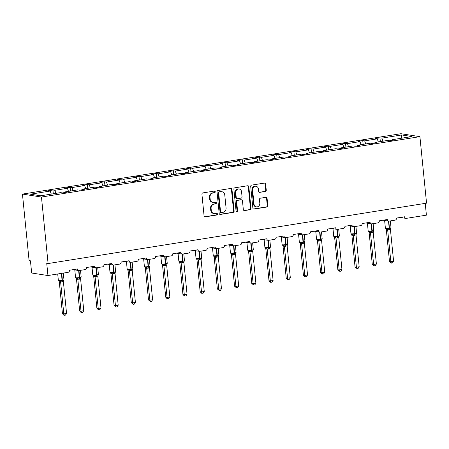 <?xml version="1.0" encoding="UTF-8"?>
<svg xmlns="http://www.w3.org/2000/svg" width="449" height="449" viewBox="0 0 449 449"><rect width="100%" height="100%" fill="white"/><g stroke="black" fill="none" stroke-linecap="round" stroke-linejoin="round"><path stroke-width="0.67" d="M215.239 191.779A0.847 0.763 98.8 0 0 214.398 191.061L202.886 192.896A1.212 1.089 98.8 0 0 201.927 194.265L204.076 215.829A1.212 1.089 98.8 0 0 205.277 216.85L216.788 215.015A0.847 0.763 98.8 0 0 216.833 213.337A0.847 0.763 98.8 0 0 216.62 213.337L215.133 213.578A3.884 3.474 98.8 0 1 214.156 213.578A3.884 3.474 98.8 0 1 211.283 210.295L211.103 208.499A3.884 3.474 98.8 0 1 214.184 204.115L215.677 203.874A0.847 0.763 98.8 0 0 215.722 202.196A0.847 0.763 98.8 0 0 215.509 202.202L214.016 202.437A3.884 3.474 98.8 0 1 213.039 202.437A3.884 3.474 98.8 0 1 210.171 199.154L209.992 197.358A3.884 3.474 98.8 0 1 213.073 192.975L214.56 192.739A0.847 0.763 98.8 0 0 215.239 191.779M213.039 202.437L212.5 202.353A3.884 3.474 98.8 0 1 209.627 199.07L209.447 197.274A3.884 3.474 98.8 0 1 212.529 192.89L214.021 192.655A0.847 0.763 98.8 0 0 214.325 191.072M204.71 216.772A1.212 1.089 98.8 0 0 204.738 216.766L216.244 214.931A0.847 0.763 98.8 0 0 216.547 213.348M214.156 213.578L213.612 213.494A3.884 3.474 98.8 0 1 210.738 210.211L210.559 208.415A3.884 3.474 98.8 0 1 213.64 204.031L215.133 203.79A0.847 0.763 98.8 0 0 215.436 202.213M265.303 191.515A1.212 1.089 98.8 0 0 266.263 190.146L265.662 184.096A1.212 1.089 98.8 0 0 264.461 183.074L251.681 185.111A1.212 1.089 98.8 0 0 250.716 186.481L252.866 208.039A1.212 1.089 98.8 0 0 254.072 209.066L266.852 207.028A1.212 1.089 98.8 0 0 267.812 205.659L267.082 198.351A1.212 1.089 98.8 0 0 265.881 197.324L260.414 198.2A1.212 1.089 98.8 0 0 259.449 199.569L259.808 203.189A3.244 2.907 98.8 0 1 256.418 206.86A3.244 2.907 98.8 0 1 254.016 204.115L252.602 189.921A3.244 2.907 98.8 0 1 255.992 186.256A3.244 2.907 98.8 0 1 258.394 188.995L258.63 191.364A1.212 1.089 98.8 0 0 259.831 192.391L264.758 191.431A1.212 1.089 98.8 0 0 265.724 190.062L265.118 184.011A1.212 1.089 98.8 0 0 264.483 183.069M41.454 197.038L419.91 136.653L400.906 133.712L22.45 194.097L41.454 197.038L48.094 263.546L46.735 263.333L47.953 275.54L68.035 272.335A1.852 1.661 98.8 0 0 69.505 270.236L77.453 268.973A1.852 1.661 -81.2 0 0 79.288 270.539L85.248 269.585A1.852 1.661 98.8 0 0 86.719 267.492L94.666 266.223A1.852 1.661 -81.2 0 0 96.501 267.789L102.462 266.841A1.852 1.661 98.8 0 0 103.932 264.747L111.88 263.479A1.852 1.661 -81.2 0 0 113.715 265.045L119.675 264.096A1.852 1.661 98.8 0 0 121.146 261.997L129.088 260.734A1.852 1.661 -81.2 0 0 130.928 262.3L136.883 261.346A1.852 1.661 98.8 0 0 138.359 259.253L146.301 257.984A1.852 1.661 -81.2 0 0 148.142 259.55L154.097 258.602A1.852 1.661 98.8 0 0 155.573 256.508L163.515 255.24A1.852 1.661 -81.2 0 0 165.35 256.806L171.31 255.857A1.852 1.661 98.8 0 0 172.781 253.758L180.728 252.495A1.852 1.661 -81.2 0 0 182.563 254.061L188.524 253.107A1.852 1.661 98.8 0 0 189.994 251.013L197.942 249.745A1.852 1.661 -81.2 0 0 199.777 251.311L205.737 250.362A1.852 1.661 98.8 0 0 207.208 248.269L215.155 247.001A1.852 1.661 -81.2 0 0 216.99 248.566L222.951 247.618A1.852 1.661 98.8 0 0 224.421 245.519L232.363 244.256A1.852 1.661 -81.2 0 0 234.204 245.822L240.159 244.868A1.852 1.661 98.8 0 0 241.635 242.774L249.577 241.506A1.852 1.661 -81.2 0 0 251.418 243.072L257.372 242.123A1.852 1.661 98.8 0 0 258.849 240.03L266.79 238.761A1.852 1.661 -81.2 0 0 268.625 240.327L274.586 239.379A1.852 1.661 98.8 0 0 276.056 237.28L284.004 236.017A1.852 1.661 -81.2 0 0 285.839 237.583L291.799 236.629A1.852 1.661 98.8 0 0 293.27 234.535L301.217 233.267A1.852 1.661 -81.2 0 0 303.053 234.833L309.013 233.884A1.852 1.661 98.8 0 0 310.484 231.791L318.431 230.522A1.852 1.661 -81.2 0 0 320.266 232.088L326.227 231.14A1.852 1.661 98.8 0 0 327.697 229.041L335.639 227.778A1.852 1.661 -81.2 0 0 337.48 229.344L343.434 228.389A1.852 1.661 98.8 0 0 344.911 226.296L352.852 225.028A1.852 1.661 -81.2 0 0 354.693 226.593L360.648 225.645A1.852 1.661 98.8 0 0 362.124 223.551L370.066 222.283A1.852 1.661 -81.2 0 0 371.901 223.849L377.862 222.9A1.852 1.661 98.8 0 0 379.332 220.801L387.279 219.539A1.852 1.661 -81.2 0 0 389.115 221.104L395.075 220.15A1.852 1.661 98.8 0 0 396.546 218.057L404.493 216.788A1.852 1.661 -81.2 0 0 406.328 218.354L426.41 215.15L425.237 203.369M419.91 136.653L426.55 203.161L48.094 263.546M231.981 189.472A1.212 1.089 98.8 0 0 230.775 188.445L217.995 190.483A1.212 1.089 98.8 0 0 217.035 191.858L219.185 213.415A1.212 1.089 98.8 0 0 220.386 214.442L233.166 212.399A1.212 1.089 98.8 0 0 234.131 211.03L231.981 189.472L231.437 189.388A1.212 1.089 98.8 0 0 230.803 188.44M234.838 187.8L247.618 185.757A1.212 1.089 98.8 0 1 248.819 186.784L250.974 208.342A1.212 1.089 98.8 0 1 250.009 209.717L244.537 210.587A1.212 1.089 98.8 0 1 243.336 209.56L242.466 200.821A1.212 1.089 98.8 0 0 241.259 199.794L237.633 200.372A1.212 1.089 98.8 0 0 236.668 201.741L237.577 210.845A0.847 0.763 98.8 0 1 236.062 211.086L233.873 189.169A1.212 1.089 98.8 0 1 234.838 187.8M53.296 193.783L52.92 190.006L48.284 190.746L50.198 191.044L30.403 194.198L40.696 195.792L60.492 192.632L62.405 192.93L67.036 192.189L65.122 191.891L77.699 189.888L79.613 190.185L84.249 189.444L82.335 189.147L94.913 187.143L96.827 187.435L101.463 186.7L99.549 186.402L112.127 184.393L114.04 184.691L118.676 183.95L116.762 183.652L129.34 181.649L131.254 181.946L135.89 181.205L133.976 180.908L146.554 178.904L148.467 179.196L153.098 178.461L151.184 178.163L163.767 176.154L165.681 176.451L170.311 175.711L168.397 175.413L180.975 173.409L182.889 173.707L187.525 172.966L185.611 172.669L198.189 170.665L200.102 170.957L204.738 170.222L202.825 169.924L215.402 167.915L217.316 168.212L221.952 167.471L220.038 167.174L232.616 165.17L234.53 165.468L239.165 164.727L237.252 164.429L249.829 162.426L251.743 162.718L256.373 161.982L254.46 161.685L267.043 159.676L268.957 159.973L273.587 159.232L271.673 158.935L284.251 156.931L286.165 157.229L290.8 156.488L288.887 156.19L301.464 154.187L303.378 154.478L308.014 153.743L306.1 153.446L318.678 151.436L320.592 151.734L325.228 150.993L323.314 150.696L335.891 148.692L337.805 148.989L342.441 148.249L340.527 147.951L353.105 145.942L355.019 146.239L359.649 145.504L357.735 145.207L370.318 143.197L372.232 143.495L376.863 142.754L374.949 142.456L387.526 140.453L389.44 140.75L394.076 140.009L392.162 139.712L392.05 140.329M380.337 141.598L379.961 137.826L375.325 138.561L377.239 138.859L364.661 140.868L365.75 143.927M378.327 141.918L377.239 138.859M363.123 144.348L362.747 140.571L358.111 141.312L360.025 141.603L347.447 143.613L348.536 146.671M361.114 144.668L360.025 141.603M345.91 147.092L345.534 143.315L340.898 144.056L342.811 144.353L330.234 146.357L331.323 149.422M343.9 147.412L342.811 144.353M328.696 149.837L328.32 146.065L323.684 146.801L325.604 147.098L313.02 149.107L314.109 152.166M326.687 150.157L325.604 147.098M311.483 152.587L311.106 148.81L306.476 149.551L308.39 149.843L295.812 151.852L296.896 154.911M309.479 152.907L308.39 149.843M294.275 155.332L293.893 151.554L289.263 152.295L291.176 152.593L278.599 154.596L279.688 157.661M292.265 155.651L291.176 152.593M277.061 158.076L276.685 154.304L272.049 155.04L273.963 155.337L261.385 157.346L262.474 160.405M275.052 158.396L273.963 155.337M259.848 160.826L259.471 157.049L254.836 157.79L256.749 158.087L244.172 160.091L245.261 163.15M257.838 161.146L256.749 158.087M242.634 163.571L242.258 159.793L237.622 160.534L239.536 160.832L226.958 162.835L228.047 165.9M240.625 163.891L239.536 160.832M225.42 166.315L225.044 162.544L220.408 163.279L222.328 163.576L209.745 165.586L210.834 168.644M223.411 166.635L222.328 163.576M208.207 169.065L207.831 165.288L203.201 166.029L205.114 166.326L192.537 168.33L193.62 171.389M206.198 169.385L205.114 166.326M190.999 171.81L190.617 168.033L185.987 168.773L187.901 169.071L175.323 171.075L176.412 174.139M188.99 172.13L187.901 169.071M173.785 174.554L173.409 170.783L168.773 171.518L170.687 171.815L158.11 173.825L159.199 176.884M171.776 174.874L170.687 171.815M156.572 177.304L156.196 173.527L151.56 174.268L153.474 174.566L140.896 176.569L141.985 179.628M154.563 177.624L153.474 174.566M139.358 180.049L138.982 176.272L134.346 177.013L136.26 177.31L123.683 179.314L124.771 182.378M137.349 180.369L136.26 177.31M122.145 182.794L121.769 179.022L117.133 179.757L119.052 180.055L106.469 182.064L107.558 185.123M120.136 183.113L119.052 180.055M104.931 185.544L104.555 181.766L99.925 182.507L101.839 182.805L89.261 184.808L90.344 187.867M102.922 185.864L101.839 182.805M87.723 188.288L87.342 184.511L82.711 185.252L84.625 185.549L72.048 187.553L73.131 190.617M85.714 188.608L84.625 185.549M70.51 191.033L70.134 187.261L65.498 187.996L67.412 188.294L54.834 190.303L52.92 190.006M68.501 191.353L67.412 188.294M51.287 194.103L50.198 191.044M47.953 275.54L31.666 273.014L30.448 260.813L29.09 260.605L22.45 194.097M382.963 141.182L381.875 138.118L379.961 137.826M362.747 140.571L364.661 140.868M374.949 142.456L374.842 143.079M345.534 143.315L347.447 143.613M357.735 145.207L357.629 145.824M328.32 146.065L330.234 146.357M340.527 147.951L340.415 148.568M311.106 148.81L313.02 149.107M323.314 150.696L323.201 151.319M293.893 151.554L295.812 151.852M306.1 153.446L305.988 154.063M276.685 154.304L278.599 154.596M288.887 156.19L288.774 156.808M259.471 157.049L261.385 157.346M271.673 158.935L271.566 159.558M242.258 159.793L244.172 160.091M254.46 161.685L254.353 162.302M225.044 162.544L226.958 162.835M237.252 164.429L237.139 165.047M207.831 165.288L209.745 165.586M220.038 167.174L219.926 167.797M190.617 168.033L192.537 168.33M202.825 169.924L202.712 170.541M173.409 170.783L175.323 171.075M185.611 172.669L185.499 173.286M156.196 173.527L158.11 173.825M168.397 175.413L168.291 176.036M138.982 176.272L140.896 176.569M151.184 178.163L151.077 178.781M121.769 179.022L123.683 179.314M133.976 180.908L133.864 181.525M104.555 181.766L106.469 182.064M116.762 183.652L116.65 184.275M87.342 184.511L89.261 184.808M99.549 186.402L99.437 187.02M70.134 187.261L72.048 187.553M82.335 189.147L82.223 189.764M401.681 138.191L401.67 134.964L381.875 138.118M401.67 134.964L411.958 136.552L392.162 139.712M55.923 193.362L54.834 190.303M65.122 191.891L65.015 192.514M219.819 214.358A1.212 1.089 98.8 0 0 219.847 214.358L232.627 212.315A1.212 1.089 98.8 0 0 233.587 210.946L231.437 189.388M219.353 191.97A0.847 0.763 98.8 0 0 218.68 192.93L220.571 211.855A0.847 0.763 98.8 0 0 221.413 212.573L222.985 212.321A3.884 3.474 98.8 0 0 226.066 207.938L224.775 195.001A3.884 3.474 98.8 0 0 221.901 191.717A3.884 3.474 98.8 0 0 220.925 191.723L218.815 191.886A0.847 0.763 98.8 0 0 218.135 192.846L218.68 192.93M221.2 212.573L220.655 212.489A0.847 0.763 98.8 0 1 220.027 211.771L218.135 192.846M221.901 191.717L221.357 191.633A3.884 3.474 98.8 0 0 220.38 191.639L220.925 191.723M218.815 191.886L220.38 191.639M243.97 210.508A1.212 1.089 98.8 0 0 243.998 210.502L249.464 209.632A1.212 1.089 98.8 0 0 250.43 208.257L248.275 186.7A1.212 1.089 98.8 0 0 247.646 185.757M241.568 199.794L241.023 199.71A1.212 1.089 98.8 0 0 240.72 199.71L237.089 200.288A1.212 1.089 98.8 0 0 236.129 201.657L237.033 210.761L237.577 210.845M236.427 211.709A0.847 0.763 98.8 0 0 237.033 210.761M241.556 191.745A3.244 2.907 98.8 0 0 239.16 189.001A3.244 2.907 98.8 0 0 235.764 192.672L236.264 197.672A1.212 1.089 98.8 0 0 237.465 198.694L241.096 198.116A1.212 1.089 98.8 0 0 242.056 196.746L241.556 191.745M239.16 189.001L238.615 188.917A3.244 2.907 98.8 0 0 235.22 192.587L235.764 192.672M237.162 198.694L236.617 198.61A1.212 1.089 98.8 0 1 235.719 197.588L235.22 192.587M259.264 192.307A1.212 1.089 98.8 0 0 259.292 192.307L264.758 191.431M255.992 186.256L255.447 186.172A3.244 2.907 98.8 0 0 252.057 189.837L252.602 189.921M256.418 206.86L255.874 206.776A3.244 2.907 98.8 0 1 253.472 204.031L252.057 189.837M253.5 208.987A1.212 1.089 98.8 0 0 253.528 208.981L266.308 206.944A1.212 1.089 98.8 0 0 267.273 205.575L266.543 198.267A1.212 1.089 98.8 0 0 265.909 197.319M58.926 281.001A1.358 1.111 -51.1 0 1 59.279 281.86L62.445 313.683L63.803 313.896L66.559 313.453L63.376 281.562L60.615 282.067L59.279 281.86L58.909 280.995M66.559 313.453L65.481 315.108L64.381 315.288L63.803 313.896L60.626 282.062A1.358 1.212 -120.9 0 0 59.706 281.018L60.245 280.636L62.069 280.838L61.474 273.379M58.69 280.861L59.706 281.018M61.85 281.989A1.358 0.578 80.9 0 1 62.069 280.838L63.803 280.069L63.376 281.562M58.942 281.007L58.353 280.395A2.655 0.326 -5.7 0 0 58.623 280.507A2.655 0.326 -5.7 0 0 62.164 280.311L62.495 280.26A2.655 0.326 -5.7 0 0 63.971 279.811L63.803 280.069M60.621 282.006L60.245 280.636M64.381 315.288L63.837 315.204L62.445 313.683M76.482 279.104L79.658 310.938L81.016 311.151L83.772 310.708L80.59 278.818L77.829 279.317L76.493 279.115L76.122 278.251M83.772 310.708L82.695 312.364L81.595 312.538L81.016 311.151L77.834 279.312M75.898 278.111L79.277 278.088L78.67 270.517M79.063 279.244A1.358 0.578 80.9 0 1 79.277 278.088L81.016 277.325L80.59 278.818M76.156 278.257L75.567 277.65A2.655 0.326 -5.7 0 0 75.836 277.763A2.655 0.326 -5.7 0 0 79.378 277.566L79.709 277.51A2.655 0.326 -5.7 0 0 81.185 277.067L81.016 277.325M77.829 279.256L77.458 277.892M81.595 312.538L81.05 312.453L79.658 310.938M93.111 275.366L96.49 275.344L96.591 274.816A2.655 0.326 -5.7 0 1 93.05 275.018A2.655 0.326 -5.7 0 1 92.78 274.9L93.37 275.512A1.358 1.111 -51.1 0 1 93.706 276.365L96.872 308.194L98.224 308.401L100.986 307.963L97.809 276.124L95.042 276.573L93.706 276.365L93.336 275.501M100.986 307.963L99.908 309.619L98.808 309.793L98.224 308.401L95.048 276.567M96.277 276.5A1.358 0.578 80.9 0 1 96.49 275.344L98.224 274.58L97.803 276.073M95.884 267.767L96.591 274.816L96.922 274.766A2.655 0.326 -5.7 0 0 98.398 274.322L98.224 274.58M95.042 276.511L94.666 275.147M98.808 309.793L98.264 309.709L96.872 308.194M110.566 272.762A1.358 1.111 -51.1 0 1 110.914 273.621L114.08 305.443L115.438 305.657L118.199 305.213L115.017 273.323L112.25 273.828L110.914 273.621L110.544 272.756M118.199 305.213L117.122 306.869L116.016 307.049L115.438 305.657L112.261 273.823A1.358 1.212 -120.9 0 0 111.346 272.779L111.88 272.397L113.704 272.599L113.097 265.022M110.325 272.622L111.346 272.779M113.49 273.75A1.358 0.578 80.9 0 1 113.704 272.599L115.438 271.83L115.017 273.323M110.583 272.768L109.988 272.156A2.655 0.326 -5.7 0 0 110.263 272.268A2.655 0.326 -5.7 0 0 113.799 272.072L114.13 272.021A2.655 0.326 -5.7 0 0 115.612 271.572L115.438 271.83M112.256 273.767L111.88 272.397M116.016 307.049L114.08 305.443M128.117 270.865L131.293 302.699L132.651 302.912L135.413 302.469L132.231 270.579L129.464 271.078L128.128 270.876L127.757 270.012A1.358 1.111 -51.1 0 1 128.128 270.876M135.413 302.469L134.335 304.125L133.23 304.299L132.651 302.912L129.475 271.073M127.538 269.871L130.917 269.849L130.311 262.278M130.698 271.005A1.358 0.578 80.9 0 1 130.917 269.849L132.651 269.086L132.231 270.579M127.797 270.017L127.202 269.411A2.655 0.326 -5.7 0 0 127.477 269.523A2.655 0.326 -5.7 0 0 131.013 269.327L131.344 269.271A2.655 0.326 -5.7 0 0 132.82 268.828L132.651 269.086M129.469 271.016L129.093 269.653M133.23 304.299L131.293 302.699M145.33 268.115L148.507 299.954L149.865 300.162L152.621 299.724L149.444 267.834L146.677 268.334L145.341 268.126L144.971 267.262M152.621 299.724L151.549 301.38L150.443 301.554L149.865 300.162L146.688 268.328A1.358 1.212 -120.9 0 0 145.768 267.284L146.307 266.908L148.131 267.104L147.525 259.528M144.752 267.127L145.768 267.284M147.912 268.261A1.358 0.578 80.9 0 1 148.131 267.104L149.865 266.341L149.444 267.834M145.341 268.126A1.358 1.111 -51.1 0 0 144.988 267.267L144.415 266.661A2.655 0.326 -5.7 0 0 144.685 266.779A2.655 0.326 -5.7 0 0 148.226 266.577L148.557 266.526A2.655 0.326 -5.7 0 0 150.033 266.083L149.865 266.341M146.683 268.272L146.307 266.908M150.443 301.554L148.507 299.954M162.544 265.37L165.72 297.204L167.079 297.418L169.834 296.974L166.652 265.084L163.891 265.589L162.555 265.381L162.184 264.517M169.834 296.974L168.757 298.63L167.657 298.81L167.079 297.418L163.902 265.584M161.966 264.382L165.344 264.36L164.738 256.783M165.125 265.511A1.358 0.578 80.9 0 1 165.344 264.36L167.079 263.591L166.652 265.084M162.218 264.528L161.629 263.917A2.655 0.326 -5.7 0 0 161.898 264.029A2.655 0.326 -5.7 0 0 165.44 263.832L165.771 263.782A2.655 0.326 -5.7 0 0 167.247 263.333L167.079 263.591M163.896 265.527L163.52 264.158M167.657 298.81L167.112 298.725L165.72 297.204M187.048 294.23L185.97 295.885L184.87 296.059L184.292 294.673L187.048 294.23L183.866 262.339L181.104 262.839L179.768 262.637L179.398 261.773A1.358 1.111 -51.1 0 1 179.768 262.637L182.934 294.46L184.292 294.673L181.115 262.833A1.358 1.212 -120.9 0 0 180.195 261.789L180.734 261.413L182.552 261.61L181.946 254.039M179.173 261.632L180.195 261.789M182.339 262.766A1.358 0.578 80.9 0 1 182.552 261.61L184.292 260.847L183.866 262.339M179.432 261.778L178.842 261.172A2.655 0.326 -5.7 0 0 179.112 261.284A2.655 0.326 -5.7 0 0 182.653 261.088L182.984 261.032A2.655 0.326 -5.7 0 0 184.46 260.588L184.292 260.847M181.104 262.777L180.734 261.413M184.87 296.059L184.326 295.975L182.934 294.46M196.628 259.028A1.358 1.111 -51.1 0 1 196.982 259.887L200.147 291.715L201.506 291.923L204.261 291.485L201.085 259.645L198.318 260.094L196.982 259.887L196.611 259.022M204.261 291.485L203.184 293.141L202.084 293.315L201.506 291.923L198.323 260.089A1.358 1.212 -120.9 0 0 197.408 259.045L197.942 258.669L199.766 258.865L199.16 251.288M196.387 258.888L197.408 259.045M199.552 260.022A1.358 0.578 80.9 0 1 199.766 258.865L201.5 258.102L201.079 259.595M196.645 259.034L196.056 258.422A2.655 0.326 -5.7 0 0 196.325 258.54A2.655 0.326 -5.7 0 0 199.867 258.338L200.198 258.287A2.655 0.326 -5.7 0 0 201.674 257.844L201.5 258.102M198.318 260.033L197.942 258.669M202.084 293.315L201.539 293.231L200.147 291.715M214.179 257.131L217.355 288.965L218.714 289.178L221.475 288.735L218.293 256.845L215.526 257.35L214.19 257.142L213.819 256.278M221.475 288.735L220.397 290.391L219.292 290.57L218.714 289.178L215.537 257.344M213.601 256.143L216.979 256.121L216.373 248.544M216.766 257.271A1.358 0.578 80.9 0 1 216.979 256.121L218.714 255.352L218.293 256.845M213.859 256.289L213.264 255.677A2.655 0.326 -5.7 0 0 213.539 255.79A2.655 0.326 -5.7 0 0 217.08 255.593L217.406 255.543A2.655 0.326 -5.7 0 0 218.888 255.094L218.714 255.352M215.531 257.288L215.155 255.919M219.292 290.57L217.355 288.965M238.688 285.991L237.611 287.646L236.505 287.82L235.927 286.428L238.688 285.991L235.506 254.1L232.739 254.6L231.403 254.398L231.033 253.533A1.358 1.111 -51.1 0 1 231.403 254.398L234.569 286.221L235.927 286.428L232.75 254.594M230.814 253.393L234.193 253.371L233.587 245.799M233.974 254.527A1.358 0.578 80.9 0 1 234.193 253.371L235.927 252.607L235.506 254.1M231.072 253.539L230.477 252.933A2.655 0.326 -5.7 0 0 230.752 253.045A2.655 0.326 -5.7 0 0 234.288 252.849L234.619 252.793A2.655 0.326 -5.7 0 0 236.095 252.349L235.927 252.607M232.745 254.538L232.369 253.174M236.505 287.82L234.569 286.221M248.263 250.789A1.358 1.111 -51.1 0 1 248.617 251.648L251.782 283.476L253.141 283.684L255.896 283.246L252.72 251.356L249.953 251.855L248.617 251.648L248.246 250.783M255.896 283.246L254.824 284.902L253.719 285.076L253.141 283.684L249.964 251.85A1.358 1.212 -120.9 0 0 249.043 250.806L249.582 250.43L251.406 250.626L250.8 243.049M248.028 250.649L249.043 250.806M251.187 251.782A1.358 0.578 80.9 0 1 251.406 250.626L253.141 249.863L252.72 251.356M248.286 250.795L247.691 250.183A2.655 0.326 -5.7 0 0 247.96 250.301A2.655 0.326 -5.7 0 0 251.502 250.099L251.833 250.048A2.655 0.326 -5.7 0 0 253.309 249.605L253.141 249.863M249.958 251.794L249.582 250.43M253.719 285.076L251.782 283.476M265.819 248.892L268.996 280.726L270.354 280.939L273.11 280.496L269.928 248.606L267.166 249.111L265.83 248.903L265.46 248.039A1.358 1.111 -51.1 0 1 265.83 248.903M273.11 280.496L272.032 282.152L270.932 282.331L270.354 280.939L267.177 249.105M265.241 247.904L268.62 247.882L268.014 240.305M268.401 249.032A1.358 0.578 80.9 0 1 268.62 247.882L270.354 247.113L269.928 248.606M265.494 248.05L264.904 247.438A2.655 0.326 -5.7 0 0 265.174 247.551A2.655 0.326 -5.7 0 0 268.715 247.354L269.046 247.304A2.655 0.326 -5.7 0 0 270.523 246.855L270.354 247.113M267.172 249.049L266.796 247.68M270.932 282.331L270.388 282.247L268.996 280.726M283.033 246.147L286.209 277.982L287.568 278.189L290.323 277.751L287.141 245.861L284.38 246.361L283.033 246.147L282.674 245.294M290.323 277.751L289.246 279.407L288.146 279.581L287.568 278.189L284.391 246.355A1.358 1.212 -120.9 0 0 283.471 245.311L284.009 244.935L285.828 245.132L285.222 237.56M282.449 245.154L283.471 245.311M285.615 246.288A1.358 0.578 80.9 0 1 285.828 245.132L287.568 244.368L287.141 245.861M283.044 246.153A1.358 1.111 -51.1 0 0 282.69 245.3L282.118 244.694A2.655 0.326 -5.7 0 0 282.387 244.806A2.655 0.326 -5.7 0 0 285.929 244.61L286.26 244.553A2.655 0.326 -5.7 0 0 287.736 244.11L287.568 244.368M284.38 246.299L284.009 244.935M288.146 279.581L287.601 279.497L286.209 277.982M300.241 243.397L303.423 275.237L304.781 275.445L307.537 275.007L304.36 243.167L301.593 243.616L300.258 243.409L299.887 242.544M307.537 275.007L306.459 276.663L305.359 276.837L304.781 275.445L301.599 243.611A1.358 1.212 -120.9 0 0 300.684 242.567L301.217 242.191L303.041 242.387L302.435 234.81M299.663 242.409L300.684 242.567M302.828 243.543A1.358 0.578 80.9 0 1 303.041 242.387L304.781 241.624L304.355 243.117M299.921 242.555L299.331 241.944A2.655 0.326 -5.7 0 0 299.601 242.062A2.655 0.326 -5.7 0 0 303.142 241.859L303.473 241.809A2.655 0.326 -5.7 0 0 304.95 241.366L304.781 241.624M301.593 243.554L301.217 242.191M305.359 276.837L304.815 276.752L303.423 275.237M317.454 240.653L320.631 272.487L321.989 272.7L324.75 272.257L321.568 240.367L318.801 240.872L317.465 240.664L317.095 239.8A1.358 1.111 -51.1 0 1 317.465 240.664M324.75 272.257L323.673 273.912L322.573 274.092L321.989 272.7L318.812 240.866M316.876 239.665L320.255 239.643L319.649 232.066M320.042 240.793A1.358 0.578 80.9 0 1 320.255 239.643L321.989 238.874L321.568 240.367M317.134 239.811L316.539 239.199A2.655 0.326 -5.7 0 0 316.814 239.311A2.655 0.326 -5.7 0 0 320.356 239.115L320.681 239.064A2.655 0.326 -5.7 0 0 322.163 238.615L321.989 238.874M318.807 240.81L318.431 239.44M322.573 274.092L322.028 274.008L320.631 272.487M334.09 236.915L337.468 236.892L337.564 236.37A2.655 0.326 -5.7 0 1 334.028 236.567A2.655 0.326 -5.7 0 1 333.753 236.455L334.348 237.061A1.358 1.111 -51.1 0 1 334.679 237.914L337.844 269.742L339.203 269.95L341.964 269.512L338.782 237.622L336.015 238.122L334.668 237.908L334.309 237.055M341.964 269.512L340.886 271.168L339.781 271.342L339.203 269.95L336.026 238.116A1.358 1.212 -120.9 0 0 335.106 237.072M337.255 238.049A1.358 0.578 80.9 0 1 337.468 236.892L339.203 236.129L338.782 237.622M336.862 229.321L337.564 236.37L337.895 236.314A2.655 0.326 -5.7 0 0 339.371 235.871L339.203 236.129M336.02 238.06L335.644 236.696M339.781 271.342L337.844 269.742M351.881 235.158L355.058 266.998L356.416 267.206L359.178 266.768L355.995 234.878L353.228 235.377L351.893 235.169L351.522 234.305M359.178 266.768L358.1 268.423L356.994 268.597L356.416 267.206L353.24 235.371M351.303 234.17L354.682 234.148L354.076 226.571M354.463 235.304A1.358 0.578 80.9 0 1 354.682 234.148L356.416 233.385L355.995 234.878M351.561 234.316L350.966 233.704A2.655 0.326 -5.7 0 0 351.241 233.822A2.655 0.326 -5.7 0 0 354.777 233.62L355.108 233.57A2.655 0.326 -5.7 0 0 356.585 233.126L356.416 233.385M353.234 235.315L352.858 233.951M356.994 268.597L355.058 266.998M376.385 264.018L375.308 265.673L374.208 265.853L373.63 264.461L376.385 264.018L373.203 232.127L370.442 232.633L369.106 232.425L368.736 231.561A1.358 1.111 -51.1 0 1 369.106 232.425L372.272 264.248L373.63 264.461L370.453 232.627A1.358 1.212 -120.9 0 0 369.533 231.583L370.071 231.201L371.895 231.403L371.289 223.827M368.517 231.426L369.533 231.583M371.677 232.554A1.358 0.578 80.9 0 1 371.895 231.403L373.63 230.634L373.203 232.127M368.769 231.572L368.18 230.96A2.655 0.326 -5.7 0 0 368.449 231.072A2.655 0.326 -5.7 0 0 371.991 230.876L372.322 230.825A2.655 0.326 -5.7 0 0 373.798 230.376L373.63 230.634M370.447 232.571L370.071 231.201M374.208 265.853L373.663 265.769L372.272 264.248M385.725 228.676L389.103 228.653L389.204 228.131A2.655 0.326 -5.7 0 1 385.663 228.328A2.655 0.326 -5.7 0 1 385.394 228.21L385.983 228.822A1.358 1.111 -51.1 0 1 386.32 229.675L389.485 261.503L390.843 261.711L393.599 261.273L390.417 229.383L387.655 229.882L386.308 229.669L385.949 228.816M393.599 261.273L392.521 262.929L391.421 263.103L390.843 261.711L387.667 229.877A1.358 1.212 -120.9 0 0 386.746 228.833M388.89 229.809A1.358 0.578 80.9 0 1 389.103 228.653L390.843 227.89L390.417 229.383M388.503 221.082L389.204 228.131L389.536 228.075A2.655 0.326 -5.7 0 0 391.012 227.632L390.843 227.89M387.655 229.821L387.285 228.457M391.421 263.103L390.877 263.019L389.485 261.503M212.529 192.89L213.073 192.975M209.447 197.274L209.992 197.358M209.627 199.07L210.171 199.154M215.133 203.79L215.677 203.874M213.64 204.031L214.184 204.115M210.559 208.415L211.103 208.499M210.738 210.211L211.283 210.295M216.244 214.931L216.788 215.015M204.738 216.766L205.277 216.85M214.021 192.655L214.56 192.739M233.587 210.946L234.131 211.03M232.627 212.315L233.166 212.399M219.847 214.358L220.386 214.442M220.027 211.771L220.571 211.855M248.275 186.7L248.819 186.784M250.43 208.257L250.974 208.342M249.464 209.632L250.009 209.717M243.998 210.502L244.537 210.587M240.72 199.71L241.259 199.794M237.089 200.288L237.633 200.372M236.129 201.657L236.668 201.741M235.719 197.588L236.264 197.672M259.292 192.307L259.831 192.391M253.472 204.031L254.016 204.115M266.543 198.267L267.082 198.351M267.273 205.575L267.812 205.659M266.308 206.944L266.852 207.028M253.528 208.981L254.072 209.066M265.118 184.011L265.662 184.096M265.724 190.062L266.263 190.146M62.181 281.938A1.358 0.578 80.9 0 1 62.4 280.782L61.805 273.329M79.394 279.194A1.358 0.578 80.9 0 1 79.608 278.038L79.013 270.556M76.139 278.257A1.358 1.111 -51.1 0 1 76.493 279.115M76.919 278.268A1.358 1.212 -120.9 0 1 77.829 279.317M96.608 276.444A1.358 0.578 80.9 0 1 96.821 275.293L96.226 267.812M94.133 275.523A1.358 1.212 -120.9 0 1 95.042 276.573M113.822 273.699A1.358 0.578 80.9 0 1 114.035 272.543L113.44 265.062M131.029 270.955A1.358 0.578 80.9 0 1 131.248 269.798L130.653 262.317M128.554 270.029A1.358 1.212 -120.9 0 1 129.464 271.078M148.243 268.205A1.358 0.578 80.9 0 1 148.462 267.054L147.861 259.573M165.457 265.46A1.358 0.578 80.9 0 1 165.675 264.304L165.075 256.822M162.201 264.523A1.358 1.111 -51.1 0 1 162.555 265.381M162.981 264.54A1.358 1.212 -120.9 0 1 163.891 265.589M182.67 262.716A1.358 0.578 80.9 0 1 182.883 261.559L182.288 254.078M199.884 259.965A1.358 0.578 80.9 0 1 200.097 258.815L199.502 251.333M217.097 257.221A1.358 0.578 80.9 0 1 217.31 256.065L216.715 248.583M213.842 256.284A1.358 1.111 -51.1 0 1 214.19 257.142M214.622 256.3A1.358 1.212 -120.9 0 1 215.526 257.35M234.305 254.476A1.358 0.578 80.9 0 1 234.524 253.32L233.929 245.839M231.83 253.55A1.358 1.212 -120.9 0 1 232.739 254.6M251.519 251.726A1.358 0.578 80.9 0 1 251.737 250.57L251.137 243.094M268.732 248.982A1.358 0.578 80.9 0 1 268.951 247.826L268.35 240.344M266.257 248.061A1.358 1.212 -120.9 0 1 267.166 249.111M285.946 246.237A1.358 0.578 80.9 0 1 286.159 245.081L285.564 237.6M303.159 243.487A1.358 0.578 80.9 0 1 303.372 242.331L302.778 234.855M299.904 242.55A1.358 1.111 -51.1 0 1 300.258 243.409M320.373 240.743A1.358 0.578 80.9 0 1 320.586 239.586L319.991 232.105M317.898 239.822A1.358 1.212 -120.9 0 1 318.801 240.872M337.581 237.998A1.358 0.578 80.9 0 1 337.8 236.842L337.205 229.36M354.794 235.248A1.358 0.578 80.9 0 1 355.013 234.092L354.413 226.616M351.539 234.311A1.358 1.111 -51.1 0 1 351.893 235.169M352.319 234.327A1.358 1.212 -120.9 0 1 353.228 235.377M372.008 232.503A1.358 0.578 80.9 0 1 372.227 231.347L371.626 223.866M389.221 229.759A1.358 0.578 80.9 0 1 389.435 228.603L388.84 221.121M73.136 269.658L78.822 270.539M90.35 266.914L96.035 267.795M107.564 264.169L113.249 265.045M124.777 261.419L130.463 262.3M141.991 258.675L147.676 259.556M159.204 255.93L164.884 256.806M176.412 253.18L182.098 254.061M193.626 250.435L199.311 251.317M210.839 247.691L216.525 248.566M228.053 244.941L233.738 245.822M245.266 242.196L250.952 243.077M262.48 239.452L268.16 240.327M279.688 236.702L285.373 237.583M296.901 233.957L302.587 234.838M314.115 231.213L319.8 232.088M331.328 228.462L337.014 229.344M348.542 225.718L354.227 226.599M365.755 222.973L371.435 223.849M382.963 220.223L388.649 221.104M400.177 217.479L405.862 218.36M58.353 280.395L57.713 273.98M63.971 279.811L63.298 273.087M75.567 277.65L74.792 269.916M81.185 277.067L80.511 270.343M92.78 274.9L92.006 267.172M98.398 274.322L97.725 267.598M109.988 272.156L109.219 264.422M115.612 271.572L114.938 264.848M127.202 269.411L126.433 261.677M132.82 268.828L132.152 262.104M144.415 266.661L143.646 258.933M150.033 266.083L149.365 259.359M161.629 263.917L160.854 256.183M167.247 263.333L166.573 256.609M178.842 261.172L178.068 253.438M184.46 260.588L183.787 253.865M196.056 258.422L195.281 250.694M201.674 257.844L201 251.12M213.264 255.677L212.495 247.943M218.888 255.094L218.214 248.37M230.477 252.933L229.708 245.199M236.095 252.349L235.428 245.625M247.691 250.183L246.922 242.454M253.309 249.605L252.641 242.881M264.904 247.438L264.13 239.704M270.523 246.855L269.849 240.131M282.118 244.694L281.343 236.96M287.736 244.11L287.063 237.386M299.331 241.944L298.557 234.21M304.95 241.366L304.276 234.642M316.539 239.199L315.77 231.465M322.163 238.615L321.49 231.892M333.753 236.455L332.984 228.721M339.371 235.871L338.703 229.147M350.966 233.704L350.198 225.97M356.585 233.126L355.917 226.403M368.18 230.96L367.405 223.226M373.798 230.376L373.125 223.653M385.394 228.21L384.619 220.481M391.012 227.632L390.338 220.908"/></g></svg>
